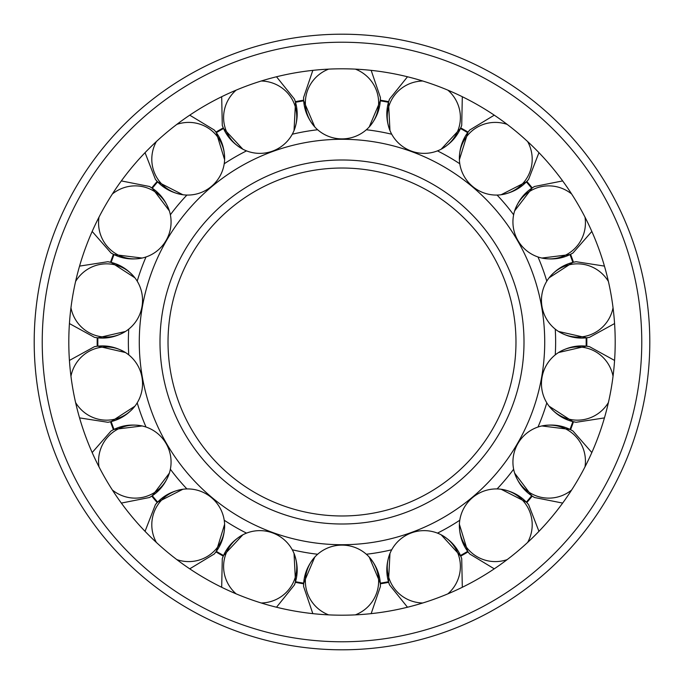 <?xml version="1.0" encoding="UTF-8"?>
<svg xmlns="http://www.w3.org/2000/svg" width="684" height="684" viewBox="0 0 684 684"><rect width="100%" height="100%" fill="white"/><g stroke="black" fill="none" stroke-linecap="round" stroke-linejoin="round"><path stroke-width="1.03" d="M139.28 342A202.72 202.72 0 0 0 342 544.721A202.72 202.72 0 0 0 544.721 342A202.72 202.72 0 0 0 342 139.28A202.72 202.72 0 0 0 139.28 342M342 515.975A173.975 173.975 0 0 0 515.975 342A173.975 173.975 0 0 0 342 168.025A173.975 173.975 0 0 0 168.025 342A173.975 173.975 0 0 0 342 515.975A173.975 173.975 0 0 1 168.025 342A173.975 173.975 0 0 1 342 168.025M317.658 129.755A213.639 213.639 0 0 0 292.282 134.226M246.531 150.882A213.639 213.639 0 0 0 224.215 163.767M186.92 195.06A213.639 213.639 0 0 0 170.359 214.793M146.017 256.962A213.639 213.639 0 0 0 137.202 281.175M128.754 329.115A213.639 213.639 0 0 0 128.754 354.885M555.246 354.885A213.639 213.639 0 0 0 555.246 329.115M546.798 281.175A213.639 213.639 0 0 0 537.983 256.962M513.641 214.793A213.639 213.639 0 0 0 497.08 195.06M459.785 163.767A213.639 213.639 0 0 0 437.469 150.882M391.718 134.226A213.639 213.639 0 0 0 366.342 129.755M366.342 554.245A213.639 213.639 0 0 0 391.718 549.774M437.469 533.118A213.639 213.639 0 0 0 459.785 520.233M497.08 488.94A213.639 213.639 0 0 0 513.641 469.207M537.983 427.038A213.639 213.639 0 0 0 546.798 402.825M137.202 402.825A213.639 213.639 0 0 0 146.017 427.038M170.359 469.207A213.639 213.639 0 0 0 186.92 488.94M224.215 520.233A213.639 213.639 0 0 0 246.531 533.118M292.282 549.774A213.639 213.639 0 0 0 317.658 554.245M615.198 342A273.198 273.198 0 0 0 342 68.802A273.198 273.198 0 0 0 68.802 342A273.198 273.198 0 0 0 342 615.198A273.198 273.198 0 0 0 615.198 342M34.2 342A307.8 307.8 0 0 0 342 649.8A307.8 307.8 0 0 0 649.8 342A307.8 307.8 0 0 0 342 34.2A307.8 307.8 0 0 0 34.2 342A307.8 307.8 0 0 1 342 34.2A307.8 307.8 0 0 1 649.8 342M388.503 581.708A244.179 244.179 0 0 1 380.287 583.161A244.179 244.179 0 0 0 388.503 581.708L389.966 553.433M328.628 614.873A36.628 36.124 180 0 1 305.372 581.238A36.628 36.124 180 0 1 314.794 557.05A36.628 36.124 180 0 1 369.206 557.05C376.722 565.796 380.458 575.612 380.407 586.504L371.164 613.634L380.407 586.504L380.33 583.803A244.821 244.821 0 0 0 388.683 582.332L388.623 582.067M441.163 534.803L460.708 556.118M422.763 602.989A36.628 36.124 160 0 1 389.41 579.339A36.628 36.124 160 0 1 389.991 553.382A36.628 36.124 160 0 1 441.112 534.777C451.175 540.42 458.041 548.371 461.717 558.623L462.316 587.274L461.717 558.623L460.717 556.109A244.821 244.821 0 0 0 468.07 551.868L467.702 551.338A244.179 244.179 0 0 1 460.46 555.519L460.597 555.87M526.329 502.141L526.329 502.141A244.179 244.179 0 0 0 531.707 495.738A244.179 244.179 0 0 1 526.338 502.133L501.124 489.257M532.255 496.088L531.716 495.72L532.255 496.088M541.89 425.952L569.994 429.424A244.179 244.179 0 0 0 572.85 421.583A244.179 244.179 0 0 1 569.994 429.424L572.944 430.988L591.831 452.56L572.944 430.988C563.548 425.499 553.176 423.823 541.839 425.961A36.628 36.124 120 0 1 567.498 429.903A36.628 36.124 120 0 1 585 466.856M570.319 429.603L570.567 429.723A244.821 244.821 0 0 0 573.474 421.737L572.85 421.566M608.401 402.551A36.628 36.124 100 0 1 571.243 419.617A36.628 36.124 100 0 1 549.055 406.134C556.366 415.06 565.386 420.438 576.116 422.284L604.442 417.898L576.116 422.284L573.218 421.652M558.554 352.525L586.145 346.189A244.179 244.179 0 0 0 586.145 337.828A244.179 244.179 0 0 1 586.179 342M586.513 337.768L558.554 331.475M585 217.144A36.628 36.124 60 0 1 567.498 254.097A36.628 36.124 60 0 1 541.839 258.039C553.176 260.176 563.548 258.501 572.944 253.012L591.831 231.44L572.944 253.012L570.567 254.277A244.821 244.821 0 0 1 573.474 262.263L576.116 261.716L604.442 266.102L576.116 261.716C565.386 263.562 556.366 268.94 549.055 277.866A36.628 36.124 80 0 1 571.243 264.383A36.628 36.124 80 0 1 608.401 281.449M541.89 258.048L569.994 254.576A244.179 244.179 0 0 1 572.85 262.417A244.179 244.179 0 0 0 569.994 254.576L570.319 254.397M514.65 210.86L532.255 187.912M531.716 188.28L531.716 188.28A244.179 244.179 0 0 0 526.338 181.867L526.586 181.585M460.708 127.882L460.443 128.472A244.179 244.179 0 0 1 467.685 132.653L469.737 130.011L494.258 115.168L469.737 130.011C462.7 138.322 459.255 148.24 459.391 159.774A36.628 36.124 40 0 1 467.719 135.193A36.628 36.124 40 0 1 507.152 124.377M459.391 159.723L467.924 132.363M389.966 130.567L388.503 102.292A244.179 244.179 0 0 0 380.287 100.839A244.179 244.179 0 0 1 388.503 102.292L389.529 99.112L407.493 76.77L389.529 99.112C385.759 109.32 385.913 119.82 389.991 130.618A36.628 36.124 20 0 1 389.41 104.661A36.628 36.124 20 0 1 422.763 81.011M380.313 100.197L380.27 100.839M355.372 69.127A36.628 36.124 0 0 1 378.628 102.762A36.628 36.124 0 0 1 369.206 126.95A36.628 36.124 0 0 1 314.794 126.95C307.278 118.204 303.542 108.388 303.593 97.496L312.836 70.367L303.593 97.496L303.67 100.197A244.821 244.821 0 0 0 295.317 101.668L295.377 101.933M261.237 81.011A36.628 36.124 -20 0 1 294.59 104.661A36.628 36.124 -20 0 1 294.009 130.618A36.628 36.124 -20 0 1 242.888 149.223C232.825 143.58 225.959 135.629 222.283 125.377L221.684 96.726L222.283 125.377L223.283 127.891A244.821 244.821 0 0 0 215.93 132.132L216.298 132.662A244.179 244.179 0 0 1 223.54 128.481L223.292 127.882M242.837 149.197L223.557 128.472A244.179 244.179 0 0 0 216.315 132.653L216.076 132.363M151.745 187.912L152.284 188.28A244.179 244.179 0 0 1 157.662 181.867L157.217 181.397M182.876 194.743L157.671 181.858A244.179 244.179 0 0 0 152.293 188.262L151.968 188.066M142.11 258.048L114.006 254.576A244.179 244.179 0 0 0 111.15 262.417A244.179 244.179 0 0 1 114.006 254.576L111.056 253.012L92.169 231.44L111.056 253.012C120.452 258.501 130.824 260.176 142.161 258.039A36.628 36.124 -60 0 1 116.502 254.097A36.628 36.124 -60 0 1 99 217.144M114.014 254.559L113.433 254.277A244.821 244.821 0 0 0 110.526 262.263L111.15 262.434M75.599 281.449A36.628 36.124 -80 0 1 112.757 264.383A36.628 36.124 -80 0 1 134.945 277.866C127.634 268.94 118.614 263.562 107.884 261.716L79.558 266.102L107.884 261.716L110.782 262.348M97.855 337.81L97.213 337.742L97.855 337.81A244.179 244.179 0 0 0 97.821 342A244.179 244.179 0 0 1 97.855 337.828L125.446 331.475M125.446 352.525L97.855 346.172A244.179 244.179 0 0 1 97.821 342A244.179 244.179 0 0 0 97.855 346.172L97.487 346.232M142.11 425.952L114.006 429.424A244.179 244.179 0 0 1 111.15 421.583A244.179 244.179 0 0 0 114.006 429.424L113.433 429.723A244.821 244.821 0 0 1 110.526 421.737L107.884 422.284L79.558 417.898L107.884 422.284C118.614 420.438 127.634 415.06 134.945 406.134A36.628 36.124 -100 0 1 112.757 419.617A36.628 36.124 -100 0 1 75.599 402.551M157.217 502.603L157.671 502.141A244.179 244.179 0 0 1 152.293 495.738L151.745 496.088M169.35 473.14L152.284 495.72A244.179 244.179 0 0 0 157.662 502.133L157.414 502.415M223.403 555.87L223.557 555.528A244.179 244.179 0 0 1 216.315 551.347L214.263 553.989L189.742 568.832L214.263 553.989C221.3 545.678 224.745 535.76 224.608 524.226A36.628 36.124 -140 0 1 216.281 548.807A36.628 36.124 -140 0 1 176.848 559.623M224.608 524.277L216.298 551.338A244.179 244.179 0 0 0 223.54 555.519L242.837 534.803M294.034 553.433L295.497 581.708A244.179 244.179 0 0 0 303.713 583.161A244.179 244.179 0 0 1 295.497 581.708L294.471 584.888L276.507 607.23L294.471 584.888C298.241 574.68 298.087 564.18 294.009 553.382A36.628 36.124 -160 0 1 294.59 579.339A36.628 36.124 -160 0 1 261.237 602.989M303.687 583.803L303.73 583.161M380.27 583.161L380.313 583.803L380.27 583.161M441.112 534.777A36.628 36.124 160 0 1 458.246 554.279A36.628 36.124 160 0 1 447.892 593.84M507.152 559.623A36.628 36.124 140 0 1 467.719 548.807A36.628 36.124 140 0 1 459.391 524.226A36.628 36.124 140 0 1 501.073 489.248A36.628 36.124 140 0 1 523.841 501.723A36.628 36.124 140 0 1 527.638 542.438M571.627 490.018A36.628 36.124 120 0 1 530.87 493.344A36.628 36.124 120 0 1 514.633 473.089C518.455 483.973 525.09 492.112 534.537 497.516L562.658 503.082L534.537 497.516L532.246 496.097A244.821 244.821 0 0 1 526.791 502.595L528.587 504.612L538.949 531.34L528.587 504.612C521.627 496.233 512.453 491.121 501.073 489.248M514.633 473.089A36.628 36.124 120 0 1 541.839 425.961M549.055 406.134A36.628 36.124 100 0 1 558.503 352.551A36.628 36.124 100 0 1 583.965 347.472A36.628 36.124 100 0 1 613.044 376.217M613.044 307.783A36.628 36.124 80 0 1 583.965 336.528A36.628 36.124 80 0 1 558.503 331.449C568.43 337.332 578.741 339.307 589.454 337.366L614.574 323.558L589.454 337.366L586.786 337.759A244.821 244.821 0 0 1 586.786 346.241L589.454 346.634L614.574 360.442L589.454 346.634C578.741 344.693 568.43 346.668 558.503 352.551M558.503 331.449A36.628 36.124 80 0 1 549.055 277.866M541.839 258.039A36.628 36.124 60 0 1 514.633 210.911A36.628 36.124 60 0 1 530.87 190.656A36.628 36.124 60 0 1 571.627 193.982M527.638 141.562A36.628 36.124 40 0 1 523.841 182.277A36.628 36.124 40 0 1 501.073 194.752C512.453 192.879 521.627 187.767 528.587 179.388L538.949 152.66L528.587 179.388L526.791 181.405A244.821 244.821 0 0 1 532.246 187.903L534.537 186.484L562.658 180.918L534.537 186.484C525.09 191.888 518.455 200.027 514.633 210.911M501.073 194.752A36.628 36.124 40 0 1 459.391 159.774M447.892 90.16A36.628 36.124 20 0 1 458.246 129.721A36.628 36.124 20 0 1 441.112 149.223C451.175 143.58 458.041 135.629 461.717 125.377L462.316 96.726L461.717 125.377L460.717 127.891A244.821 244.821 0 0 1 468.07 132.132M467.685 132.653A244.179 244.179 0 0 0 460.46 128.481L441.163 149.197M441.112 149.223A36.628 36.124 20 0 1 389.991 130.618M369.206 126.95C376.722 118.204 380.458 108.388 380.407 97.496L371.164 70.367L380.407 97.496L380.33 100.197A244.821 244.821 0 0 1 388.683 101.668M314.794 126.95A36.628 36.124 0 0 1 305.372 102.762A36.628 36.124 0 0 1 328.628 69.127M314.76 126.908L303.713 100.839A244.179 244.179 0 0 0 295.497 102.292L294.034 130.567M242.888 149.223A36.628 36.124 -20 0 1 225.754 129.721A36.628 36.124 -20 0 1 236.108 90.16M176.848 124.377A36.628 36.124 -40 0 1 216.281 135.193A36.628 36.124 -40 0 1 224.608 159.774A36.628 36.124 -40 0 1 182.927 194.752A36.628 36.124 -40 0 1 160.159 182.277A36.628 36.124 -40 0 1 156.362 141.562M112.373 193.982A36.628 36.124 -60 0 1 153.13 190.656A36.628 36.124 -60 0 1 169.367 210.911C165.545 200.027 158.91 191.888 149.463 186.484L121.342 180.918L149.463 186.484L151.754 187.903A244.821 244.821 0 0 1 157.209 181.405L155.413 179.388L145.051 152.66L155.413 179.388C162.373 187.767 171.547 192.879 182.927 194.752M169.367 210.911A36.628 36.124 -60 0 1 142.161 258.039M134.945 277.866A36.628 36.124 -80 0 1 125.497 331.449A36.628 36.124 -80 0 1 100.035 336.528A36.628 36.124 -80 0 1 70.956 307.783M70.956 376.217A36.628 36.124 -100 0 1 100.035 347.472A36.628 36.124 -100 0 1 125.497 352.551C115.57 346.668 105.259 344.693 94.546 346.634L69.426 360.442L94.546 346.634L97.213 346.241A244.821 244.821 0 0 1 97.213 337.759L94.546 337.366L69.426 323.558L94.546 337.366C105.259 339.307 115.57 337.332 125.497 331.449M125.497 352.551A36.628 36.124 -100 0 1 134.945 406.134M99 466.856A36.628 36.124 -120 0 1 116.502 429.903A36.628 36.124 -120 0 1 142.161 425.961A36.628 36.124 -120 0 1 169.367 473.089A36.628 36.124 -120 0 1 153.13 493.344A36.628 36.124 -120 0 1 112.373 490.018M156.362 542.438A36.628 36.124 -140 0 1 160.159 501.723A36.628 36.124 -140 0 1 182.927 489.248C171.547 491.121 162.373 496.233 155.413 504.612L145.051 531.34L155.413 504.612L157.209 502.595A244.821 244.821 0 0 1 151.754 496.097L149.463 497.516L121.342 503.082L149.463 497.516C158.91 492.112 165.545 483.973 169.367 473.089M182.927 489.248A36.628 36.124 -140 0 1 224.608 524.226M236.108 593.84A36.628 36.124 -160 0 1 225.754 554.279A36.628 36.124 -160 0 1 242.888 534.777C232.825 540.42 225.959 548.371 222.283 558.623L221.684 587.274L222.283 558.623L223.283 556.109A244.821 244.821 0 0 1 215.93 551.868M242.888 534.777A36.628 36.124 -160 0 1 294.009 553.382M314.794 557.05C307.278 565.796 303.542 575.612 303.593 586.504L312.836 613.634L303.593 586.504L303.67 583.803A244.821 244.821 0 0 1 295.317 582.332M369.206 557.05A36.628 36.124 180 0 1 378.628 581.238A36.628 36.124 180 0 1 355.372 614.873M159.996 342A182.004 182.004 0 0 0 342 524.004A182.004 182.004 0 0 0 524.004 342A182.004 182.004 0 0 0 342 159.996A182.004 182.004 0 0 0 159.996 342M342 641.772A299.772 299.772 0 0 0 641.772 342A299.772 299.772 0 0 0 342 42.228A299.772 299.772 0 0 0 42.228 342A299.772 299.772 0 0 0 342 641.772M388.683 582.332L389.529 584.888L407.493 607.23L389.529 584.888C385.759 574.68 385.913 564.18 389.991 553.382M459.391 524.277L467.685 551.347M468.07 551.868L469.737 553.989L494.258 568.832L469.737 553.989C462.7 545.678 459.255 535.76 459.391 524.226M514.65 473.14L531.707 495.738M549.09 406.176L572.85 421.583M549.09 277.824L572.85 262.417M501.124 194.743L526.338 181.867M369.24 126.908L380.287 100.839M295.317 101.668L294.471 99.112L276.507 76.77L294.471 99.112C298.241 109.32 298.087 119.82 294.009 130.618M224.608 159.723L216.315 132.653M215.93 132.132L214.263 130.011L189.742 115.168L214.263 130.011C221.3 138.322 224.745 148.24 224.608 159.774M169.35 210.86L152.293 188.262M134.91 277.824L111.15 262.417M134.91 406.176L111.15 421.583M113.433 429.706L111.056 430.988L92.169 452.56L111.056 430.988C120.452 425.499 130.824 423.823 142.161 425.961M182.876 489.257L157.662 502.133M369.24 557.092L380.287 583.161M314.76 557.092L303.713 583.161"/></g></svg>
